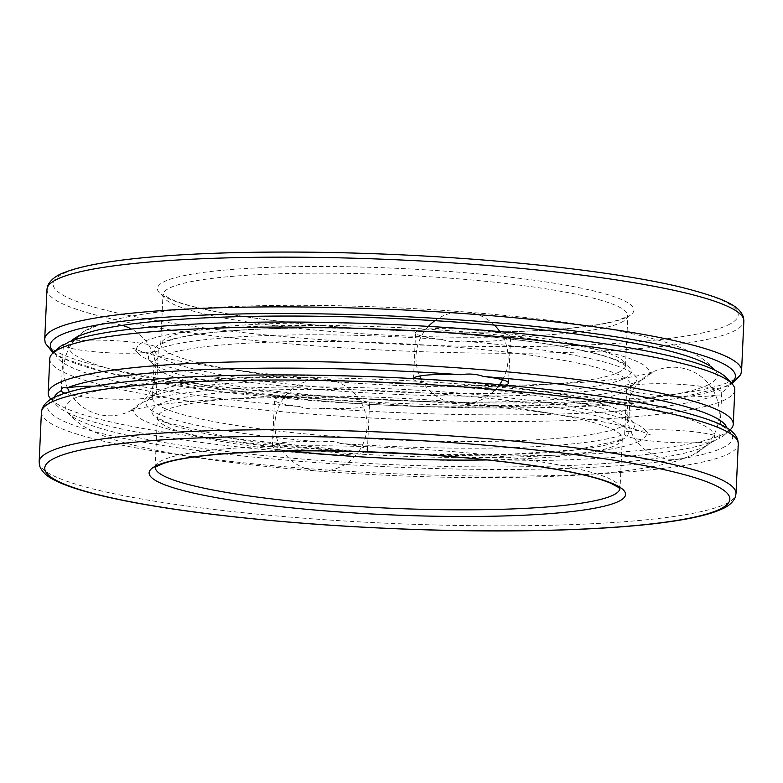 <?xml version="1.0" encoding="UTF-8"?>
<svg xmlns="http://www.w3.org/2000/svg" width="783" height="783" viewBox="0 0 783 783"><rect width="100%" height="100%" fill="white"/><g stroke="black" fill="none" stroke-linecap="round" stroke-linejoin="round"><path stroke-width="0.59" stroke-dasharray="3.92 2.94" d="M638.781 441.446A256.609 33.415 -177.4 0 0 644.791 429.779A256.609 33.415 -177.4 0 0 391.617 388.828A256.609 33.415 -177.4 0 0 135.782 406.671A256.609 33.415 -177.4 0 0 342.807 452.985A256.609 33.415 -177.4 0 0 638.781 441.446M704.817 446.545A324.759 42.292 -177.4 0 0 711.972 441.896A324.759 42.292 -177.4 0 0 392.029 379.97A324.759 42.292 -177.4 0 0 67.778 412.641A324.759 42.292 -177.4 0 0 368.803 463.507A324.759 42.292 -177.4 0 0 704.817 446.545M707.607 385.119A324.759 42.292 -177.4 0 0 715.222 370.359A324.759 42.292 -177.4 0 0 715.202 370.339C708.723 363.214 702.194 357.978 695.656 354.64C683.853 348.318 670.199 343.169 654.696 339.215C568.908 315.343 369.018 300.878 233.99 306.525C177.937 308.443 135.165 313.65 105.695 322.136L83.566 331.542L71.028 341.104A324.759 42.292 -177.4 0 0 333.039 399.721A324.759 42.292 -177.4 0 0 707.607 385.119M641.571 380.009A256.609 33.415 -177.4 0 0 647.218 376.329A256.609 33.415 -177.4 0 0 394.407 327.402A256.609 33.415 -177.4 0 0 138.209 353.221A256.609 33.415 -177.4 0 0 376.055 393.409A256.609 33.415 -177.4 0 0 641.571 380.009M69.021 341.877A47.548 6.195 2.6 0 1 122.598 341.202A47.548 6.195 2.6 0 1 158.352 348.846A47.548 6.195 2.6 0 1 158.323 349.022A244.394 31.829 -177.4 0 1 442.16 339.489A47.548 6.195 2.6 0 1 415.587 332.697A47.548 6.195 2.6 0 1 462.949 328.645M342.934 397.441A47.548 6.195 2.6 0 1 369.507 404.234A47.548 6.195 2.6 0 1 322.146 408.276A336.974 43.887 -177.4 0 0 716.073 395.043A47.548 6.195 2.6 0 1 662.496 395.728A47.548 6.195 2.6 0 1 626.743 388.084A47.548 6.195 2.6 0 1 626.762 387.908A244.394 31.829 -177.4 0 1 342.934 397.441L323.653 395.953A244.394 31.829 -177.4 0 1 150.336 361.648A244.394 31.829 -177.4 0 1 153.497 351.322A47.548 6.195 2.6 0 1 100.596 352.281A47.548 6.195 2.6 0 1 63.364 344.696M628.269 389.112A238.482 31.056 -177.4 0 0 630.521 385.128A238.482 31.056 -177.4 0 0 426.941 345.107A238.482 31.056 -177.4 0 0 163.725 355.335A238.482 31.056 -177.4 0 0 154.045 363.498A238.482 31.056 -177.4 0 0 155.925 367.667A238.482 31.056 -177.4 0 0 378.052 404.713A238.482 31.056 -177.4 0 0 623.385 392.185A238.482 31.056 -177.4 0 0 628.269 389.112L634.377 383.631A244.394 31.829 -177.4 0 1 631.597 385.608A47.548 6.195 2.6 0 1 684.91 384.678A47.548 6.195 2.6 0 1 721.74 392.342A336.974 43.887 -177.4 0 0 726.526 377.856M634.377 383.631A244.394 31.829 -177.4 0 0 461.441 340.977A47.548 6.195 2.6 0 0 510.585 337.013A47.548 6.195 2.6 0 0 485.587 330.397M413.512 378.62A47.548 6.195 -177.4 0 0 413.493 378.766A47.548 6.195 -177.4 0 0 440.066 385.559A244.394 31.829 -177.4 0 0 156.238 395.092A47.548 6.195 -177.4 0 0 156.257 394.916A47.548 6.195 -177.4 0 0 94.694 386.205M365.857 451.771A47.548 6.195 -177.4 0 0 367.413 450.303A47.548 6.195 -177.4 0 0 340.84 443.511A244.394 31.829 -177.4 0 0 624.677 433.978A47.548 6.195 -177.4 0 0 624.648 434.154A47.548 6.195 -177.4 0 0 660.402 441.798A47.548 6.195 -177.4 0 0 713.979 441.123A336.974 43.887 -177.4 0 1 320.051 454.355A47.548 6.195 -177.4 0 0 365.358 451.977M726.878 427.988A336.974 43.887 -177.4 0 1 723.903 435.446A336.974 43.887 -177.4 0 1 719.646 438.421A47.548 6.195 -177.4 0 0 682.815 430.748A47.548 6.195 -177.4 0 0 629.503 431.678A244.394 31.829 -177.4 0 0 632.664 421.352A244.394 31.829 -177.4 0 0 459.347 387.047A47.548 6.195 -177.4 0 0 505.123 385.187M50.895 399.124A342.885 44.651 -177.4 0 0 370.261 452.388A342.885 44.651 -177.4 0 0 722.993 434.379A342.885 44.651 -177.4 0 0 730.02 429.965M713.979 441.123C717.825 438.705 719.714 437.805 719.646 438.421L721.74 392.342M320.051 454.355L297.413 452.603A336.974 43.887 -177.4 0 1 56.474 405.144L50.973 399.213M54.193 397.441A336.974 43.887 -177.4 0 0 56.474 405.144M59.097 347.554A336.974 43.887 -177.4 0 0 299.507 406.524C306.496 408.99 314.042 409.578 322.146 408.276M716.073 395.043L720.262 395.053L721.73 392.489M49.75 358.761A342.885 44.651 -177.4 0 0 349.355 416.742A342.885 44.651 -177.4 0 0 724.559 400.005A342.885 44.651 -177.4 0 0 734.806 389.865M299.507 406.524A47.548 6.195 2.6 0 1 274.51 399.917A47.548 6.195 2.6 0 1 323.653 395.953M631.597 385.608C628.553 387.918 626.948 388.691 626.762 387.908M442.16 339.489C448.16 341.799 454.58 342.288 461.441 340.977M153.497 351.322C156.385 352.311 157.99 351.547 158.323 349.022M621.829 426.549A238.482 31.056 -177.4 0 0 628.955 419.502A238.482 31.056 -177.4 0 0 627.075 415.333A238.482 31.056 -177.4 0 0 392.126 377.66A238.482 31.056 -177.4 0 0 154.731 393.888A238.482 31.056 -177.4 0 0 152.479 397.872A238.482 31.056 -177.4 0 0 360.865 438.196A238.482 31.056 -177.4 0 0 621.829 426.549M629.503 431.678L626.126 431.511L624.677 433.978M340.84 443.511C334.84 441.201 328.42 440.712 321.559 442.023A47.548 6.195 -177.4 0 0 272.415 445.987A47.548 6.195 -177.4 0 0 297.413 452.603M64.911 393.183A47.548 6.195 -177.4 0 0 107.3 398.89A47.548 6.195 -177.4 0 0 151.403 397.392A244.394 31.829 -177.4 0 0 148.623 399.369A244.394 31.829 -177.4 0 0 321.559 442.023M151.403 397.392C154.447 395.082 156.052 394.309 156.238 395.092M440.066 385.559L459.347 387.047M722.386 447.905A342.885 44.651 -177.4 0 0 296.023 375.037A342.885 44.651 -177.4 0 0 151.912 443.707A342.885 44.651 -177.4 0 0 722.386 447.905M41.411 412.24A348.787 45.424 -177.4 0 0 346.174 471.229A348.787 45.424 -177.4 0 0 727.838 454.199A348.787 45.424 -177.4 0 0 738.271 443.883M39.15 461.97A348.787 45.424 -177.4 0 0 343.923 520.959A348.787 45.424 -177.4 0 0 725.587 503.929A348.787 45.424 -177.4 0 0 736.01 493.613M619.872 488.768A232.58 30.292 -177.4 0 0 619.921 488.347A232.58 30.292 -177.4 0 0 388.955 447.533A232.58 30.292 -177.4 0 0 155.249 467.245A232.58 30.292 -177.4 0 0 155.249 467.676M487.212 459.944A232.58 30.292 -177.4 0 0 615.223 445.488A232.58 30.292 -177.4 0 0 622.172 438.617A232.58 30.292 -177.4 0 0 391.216 397.813A232.58 30.292 -177.4 0 0 157.5 417.515A232.58 30.292 -177.4 0 0 289.974 450.979M621.213 440.085A238.482 31.056 -177.4 0 0 324.671 389.405A238.482 31.056 -177.4 0 0 224.437 437.159A238.482 31.056 -177.4 0 0 621.213 440.085M624.002 378.649A238.482 31.056 -177.4 0 0 327.46 327.969A238.482 31.056 -177.4 0 0 227.227 375.732A238.482 31.056 -177.4 0 0 624.002 378.649M618.541 372.356A232.58 30.292 -177.4 0 0 625.5 365.485A232.58 30.292 -177.4 0 0 394.534 324.681A232.58 30.292 -177.4 0 0 160.828 344.383A232.58 30.292 -177.4 0 0 364.046 383.719A232.58 30.292 -177.4 0 0 618.541 372.356M620.802 322.635A232.58 30.292 -177.4 0 0 627.751 315.755A232.58 30.292 -177.4 0 0 396.795 274.95A232.58 30.292 -177.4 0 0 163.079 294.653A232.58 30.292 -177.4 0 0 366.307 333.989A232.58 30.292 -177.4 0 0 620.802 322.635M626.791 317.223A238.482 31.056 -177.4 0 0 330.25 266.543A238.482 31.056 -177.4 0 0 230.016 314.306A238.482 31.056 -177.4 0 0 626.791 317.223M727.965 325.043A342.885 44.651 -177.4 0 0 301.602 252.175A342.885 44.651 -177.4 0 0 157.491 320.844A342.885 44.651 -177.4 0 0 727.965 325.043M46.99 289.387A348.787 45.424 -177.4 0 0 351.753 348.366A348.787 45.424 -177.4 0 0 733.417 331.336A348.787 45.424 -177.4 0 0 743.85 321.03M44.729 339.117A348.787 45.424 -177.4 0 0 349.502 398.097A348.787 45.424 -177.4 0 0 731.165 381.067A348.787 45.424 -177.4 0 0 741.589 370.76M53.978 352.144A342.885 44.651 -177.4 0 0 375.811 404.664A342.885 44.651 -177.4 0 0 725.175 386.479A342.885 44.651 -177.4 0 0 731.195 382.897M644.791 429.779L650.516 434.976L639.868 430.865C613.618 422.497 569.026 414.912 506.112 408.109C434.536 400.642 348.592 396.727 276.546 397.647C212.144 398.723 166.564 402.296 139.805 408.364L129.616 411.32L135.782 406.671M67.778 412.641C74.277 419.786 80.806 425.022 87.344 428.36C99.147 434.682 112.801 439.831 128.304 443.785C174.824 455.863 238.844 465.024 320.384 471.278C401.493 477.268 477.708 479 549.01 476.475C605.063 474.557 647.835 469.35 677.305 460.864L693.014 454.874L711.972 441.896M419.502 454.326L506.934 454.453L576.552 449.755L618.404 440.604L622.328 437.991L620.009 488.974M155.093 467.862L157.412 416.879L159.086 418.514L166.28 422.438L233.089 438.5L357.919 451.527M138.209 353.221L132.484 348.024L143.132 352.135C169.382 360.503 213.974 368.088 276.888 374.891C348.464 382.358 434.408 386.273 506.454 385.353C570.856 384.277 616.436 380.704 643.195 374.636L653.384 371.68L647.218 376.329M625.5 365.485L625.588 366.121L623.914 364.486L616.72 360.562C603.801 354.983 581.534 349.629 549.911 344.5C502.735 337.101 447.954 332.08 385.579 329.437C312.309 326.658 252.596 327.93 206.448 333.245C190.21 335.241 178.025 337.6 169.872 340.331C163.158 343.023 160.094 344.589 160.672 345.009L162.991 294.026L164.665 295.661L171.859 299.576C184.778 305.155 207.045 310.508 238.668 315.637C285.844 323.046 340.625 328.067 403 330.71C476.27 333.48 535.983 332.217 582.131 326.902C602.802 324.299 616.75 321.245 623.982 317.741L627.907 315.138L625.5 365.485M53.068 352.957L60.379 357.4L105.813 372.522L217.889 391.461L423.486 406.72L565.238 407.17L674.975 398.89L727.975 385.96L732.036 383.787M421.097 379.031A46.07 46.07 0 0 0 499.515 384.688M502.569 379.784A46.07 46.07 0 0 0 499.887 331.62M494.406 325.102A46.07 46.07 0 0 0 434.868 320.678M428.418 326.384A46.07 46.07 0 0 0 419.678 376.026M69.384 391.813A46.07 46.07 0 0 0 154.036 382.613A46.07 46.07 0 0 0 131.495 329.075M122.246 325.356A46.07 46.07 0 0 0 77.683 336.69M74.796 339.773A46.07 46.07 0 0 0 67.455 387.849M358.692 451.556A46.07 46.07 0 0 0 332.775 380.577A46.07 46.07 0 0 0 275.087 429.378A46.07 46.07 0 0 0 358.673 451.576M669.641 459.21A46.07 46.07 0 0 0 714.752 393.389A46.07 46.07 0 0 0 635.189 387.233A46.07 46.07 0 0 0 669.641 459.21M723.903 435.446L729.932 430.043M155.925 367.667L150.336 361.648M154.045 363.498L152.479 397.872M630.521 385.128L628.955 419.502M154.731 393.888L148.623 399.369M627.075 415.333L632.664 421.352M508.49 383.083L510.585 337.013M413.493 378.766L415.587 332.697M624.648 434.154L626.743 388.084M367.413 450.303L369.507 404.234M272.415 445.987L274.51 399.917M156.257 394.916L158.352 348.846M61.27 390.511L63.354 344.618"/><path stroke-width="1.17" d="M715.202 370.339A324.759 42.292 -177.4 0 0 394.818 318.534A324.759 42.292 -177.4 0 0 71.047 341.085M729.932 430.043L730.02 429.965A342.885 44.651 -177.4 0 0 733.25 424.239L734.806 389.865A342.885 44.651 -177.4 0 0 732.105 383.876L726.526 377.856A336.974 43.887 -177.4 0 0 485.587 330.397L462.949 328.645A336.974 43.887 -177.4 0 0 69.021 341.877C65.185 344.285 63.296 345.186 63.354 344.579A336.974 43.887 -177.4 0 0 59.097 347.554L52.98 353.035A342.885 44.651 -177.4 0 0 49.75 358.761L48.194 393.135A342.885 44.651 -177.4 0 0 50.895 399.124L50.973 399.213M413.512 378.62A47.548 6.195 -177.4 0 1 460.854 374.724A336.974 43.887 -177.4 0 0 66.927 387.957A47.548 6.195 -177.4 0 1 94.694 386.205M365.358 451.977A47.548 6.195 -177.4 0 0 365.857 451.771M726.878 427.988A336.974 43.887 -177.4 0 0 483.493 376.476A47.548 6.195 -177.4 0 1 508.49 383.083A47.548 6.195 -177.4 0 1 505.123 385.187M66.927 387.957C63.237 387.056 61.338 387.957 61.26 390.658L61.27 390.511M733.25 424.239A342.885 44.651 -177.4 0 0 439.527 366.62A342.885 44.651 -177.4 0 0 61.524 381.634A342.885 44.651 -177.4 0 0 48.194 393.135M460.854 374.724C468.929 373.422 476.485 374.01 483.493 376.476M64.911 393.183A47.548 6.195 -177.4 0 1 61.26 390.658A336.974 43.887 -177.4 0 0 54.193 397.441M732.105 383.876A342.885 44.651 -177.4 0 0 394.309 329.712A342.885 44.651 -177.4 0 0 52.98 353.035M41.411 412.24L42.233 408.393C45.081 402.599 50.68 398.234 59.028 395.298C70.255 390.874 86.58 387.145 108.025 384.11C165.242 375.84 259.711 372.923 359.514 376.28C482.857 380.195 609.526 393.8 677.187 410.478C719.176 421.391 733.955 428.702 737.782 439.919L738.271 443.883A348.787 45.424 -177.4 0 0 391.901 382.691A348.787 45.424 -177.4 0 0 41.411 412.24L39.15 461.97L39.639 465.934C41.93 471.855 46.98 476.632 54.8 480.253C65.106 485.509 80.248 490.549 100.234 495.375C129.616 502.461 166.975 508.774 212.31 514.323C275.988 522.007 344.52 527.086 417.907 529.582C517.71 532.939 612.179 530.022 669.396 521.752C693.552 518.346 711.218 514.03 722.396 508.813C728.582 506.17 732.839 502.392 735.178 497.479L736.01 493.613A348.787 45.424 -177.4 0 0 389.64 432.422A348.787 45.424 -177.4 0 0 39.15 461.97M719.597 509.332A342.885 44.651 -177.4 0 0 293.234 436.464A342.885 44.651 -177.4 0 0 149.122 505.133A342.885 44.651 -177.4 0 0 719.597 509.332M618.423 501.511A238.482 31.056 -177.4 0 0 321.882 450.832A238.482 31.056 -177.4 0 0 221.648 498.585A238.482 31.056 -177.4 0 0 618.423 501.511M155.249 467.676A232.58 30.292 -177.4 0 0 360.102 506.67A232.58 30.292 -177.4 0 0 612.962 495.218A232.58 30.292 -177.4 0 0 619.872 488.768M289.974 450.979A232.58 30.292 -177.4 0 0 487.212 459.944M46.99 289.387L47.812 285.531C50.66 279.737 56.259 275.371 64.607 272.445C75.834 268.021 92.159 264.292 113.604 261.248C170.821 252.978 265.29 250.061 365.093 253.418C488.435 257.343 615.105 270.938 682.766 287.625C724.755 298.529 739.534 305.84 743.361 317.066L743.85 321.03A348.787 45.424 -177.4 0 0 397.48 259.829A348.787 45.424 -177.4 0 0 46.99 289.387L44.729 339.117L45.218 343.081L53.068 352.957M743.85 321.03L741.589 370.76A348.787 45.424 -177.4 0 0 395.219 309.559A348.787 45.424 -177.4 0 0 44.729 339.117M731.195 382.897A342.885 44.651 -177.4 0 0 394.916 316.175A342.885 44.651 -177.4 0 0 53.978 352.144M738.271 443.883L736.01 493.613M620.009 488.974L618.335 487.339L611.141 483.424C598.222 477.845 575.955 472.492 544.332 467.363C497.156 459.954 442.375 454.933 380 452.29C306.73 449.52 247.017 450.783 200.869 456.098C184.631 458.104 172.446 460.463 164.293 463.184C157.579 465.885 154.515 467.441 155.093 467.862M357.919 451.527L419.502 454.326M732.036 383.787L740.757 374.617L741.589 370.76M499.515 384.688A46.07 46.07 0 0 0 502.569 379.784M499.887 331.62A46.07 46.07 0 0 0 494.406 325.102M434.868 320.678A46.07 46.07 0 0 0 428.418 326.384M419.678 376.026A46.07 46.07 0 0 0 421.097 379.031M131.495 329.075A46.07 46.07 0 0 0 122.246 325.356M77.683 336.69A46.07 46.07 0 0 0 74.796 339.773M67.455 387.849A46.07 46.07 0 0 0 69.384 391.813"/></g></svg>
